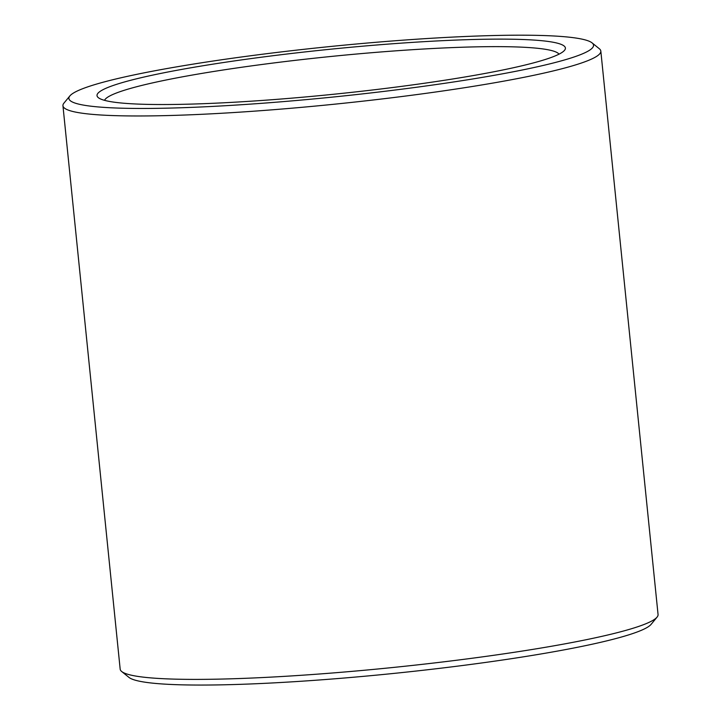 <?xml version="1.0" encoding="UTF-8"?>
<svg xmlns="http://www.w3.org/2000/svg" width="721" height="721" viewBox="0 0 721 721"><rect width="100%" height="100%" fill="white"/><g stroke="black" fill="none" stroke-linecap="round" stroke-linejoin="round"><path stroke-width="1.08" d="M559.009 54.174A228.737 21.927 -5.8 0 0 267.031 63.818A228.737 21.927 -5.8 0 0 104.527 100.336M264.472 56.806A235.388 22.558 -5.8 0 0 98.335 97.668A235.388 22.558 -5.8 0 0 333.499 94.271A235.388 22.558 -5.8 0 0 564.534 50.308A235.388 22.558 -5.8 0 0 264.472 56.806M256.451 55.003A263.67 25.271 -5.8 0 0 69.865 95.929A263.67 25.271 -5.8 0 0 333.769 96.965A263.67 25.271 -5.8 0 0 592.076 42.881A263.67 25.271 -5.8 0 0 256.451 55.003M69.865 95.929L63.935 103.13A270.33 25.911 -5.8 0 0 62.943 105.735A270.33 25.911 -5.8 0 0 334.499 104.194A270.33 25.911 -5.8 0 0 600.827 51.101A270.33 25.911 -5.8 0 0 599.331 48.74L592.076 42.881M62.943 105.735L120.173 669.151A270.33 25.911 -5.8 0 0 121.669 671.503A270.33 25.911 -5.8 0 0 391.737 667.61A270.33 25.911 -5.8 0 0 657.065 617.122A270.33 25.911 -5.8 0 0 658.057 614.517L600.827 51.101M121.669 671.503L128.924 677.37A263.67 25.271 -5.8 0 0 392.341 673.567A263.67 25.271 -5.8 0 0 651.135 624.323L657.065 617.122"/></g></svg>
